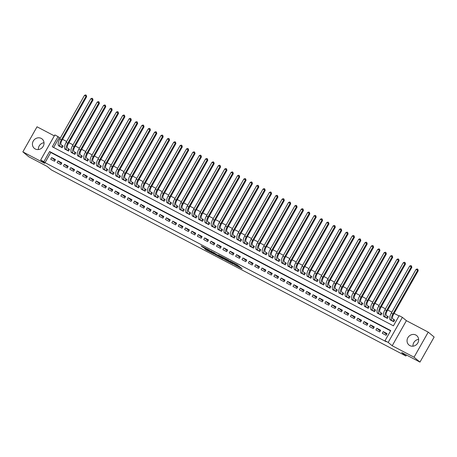 <?xml version="1.0" encoding="UTF-8"?>
<svg xmlns="http://www.w3.org/2000/svg" width="457" height="457" viewBox="0 0 457 457"><rect width="100%" height="100%" fill="white"/><g stroke="black" fill="none" stroke-linecap="round" stroke-linejoin="round"><path stroke-width="0.69" d="M234.481 264.717L242.164 268.762L237.086 264.729L230.128 261.107L234.367 263.626L232.322 262.929L236.875 265.7L234.481 264.717M35.24 148.971A6.09 5.598 -50.4 0 0 42.895 146.788A6.09 5.598 -50.4 0 0 42.118 138.991A6.09 5.598 -50.4 0 0 41.221 138.397A6.09 5.598 -50.4 0 0 33.567 140.579A6.09 5.598 -50.4 0 0 34.349 148.376A6.09 5.598 -50.4 0 0 35.24 148.971M409.86 345.606A6.09 5.598 -50.4 0 0 417.515 343.424A6.09 5.598 -50.4 0 0 416.733 335.627A6.09 5.598 -50.4 0 0 415.841 335.032A6.09 5.598 -50.4 0 0 408.181 337.215A6.09 5.598 -50.4 0 0 408.964 345.012A6.09 5.598 -50.4 0 0 409.86 345.606M204.513 248.539L206.147 249.899L213.967 253.961L208.889 249.928L201.109 245.917L203.382 247.608L209.586 250.579L212.448 252.989L204.513 248.539M43.855 161.675L40.662 160.001L54.851 134.929L58.039 136.603L52.287 146.766L393.426 325.83L399.178 315.667L402.366 317.341L388.182 342.413L384.994 340.739L390.741 330.571L49.602 151.513L43.855 161.675L45.037 162.658L386.176 341.716L384.994 340.739M419.966 362.104L414.048 357.208L428.232 332.13L434.15 337.032L419.966 362.104L401.634 352.484L405.896 356.009L51.361 169.918L47.1 166.394L28.768 156.768L22.85 151.873L44.689 163.332L40.662 160.001M428.232 332.13L406.393 320.671L392.203 345.743L414.048 357.208M392.203 345.743L388.182 342.413M224.758 259.593L233.436 264.175L228.351 260.147L220.531 256.086L224.758 259.593L225.141 258.919L226.501 259.702M223.267 258.885L215.024 254.486L210.797 250.973L219.903 256.366L218.503 255.006L219.406 255.497L223.342 258.753M54.32 135.866L37.034 126.795L22.85 151.873M58.496 145.44L58.353 145.697L62.181 147.702L63.14 146.012L62.021 145.423M64.871 148.788L64.728 149.045L68.556 151.05L69.515 149.359L68.396 148.771M71.252 152.135L71.103 152.387L74.931 154.397L75.891 152.701L74.777 152.118M77.627 155.483L77.484 155.734L81.306 157.745L82.266 156.048L81.152 155.466M84.002 158.83L83.86 159.082L87.687 161.093L88.641 159.396L87.527 158.813M90.377 162.178L90.235 162.429L94.062 164.44L95.022 162.743L93.902 162.161M96.753 165.525L96.61 165.777L100.437 167.788L101.397 166.091L100.283 165.503M103.133 168.873L102.991 169.124L106.812 171.129L107.772 169.438L106.658 168.85M109.509 172.22L109.366 172.472L113.193 174.477L114.147 172.786L113.033 172.198M115.884 175.562L115.741 175.819L119.568 177.824L120.528 176.134L119.408 175.545M122.259 178.91L122.116 179.167L125.943 181.172L126.903 179.481L125.784 178.893M128.64 182.257L128.497 182.514L132.319 184.519L133.278 182.829L132.164 182.24M135.015 185.605L134.872 185.856L138.694 187.867L139.653 186.17L138.54 185.588M141.39 188.952L141.247 189.204L145.075 191.215L146.034 189.518L144.915 188.935M147.765 192.3L147.622 192.551L151.45 194.562L152.41 192.865L151.29 192.283M154.146 195.647L153.998 195.899L157.825 197.91L158.785 196.213L157.671 195.63M160.521 198.995L160.378 199.246L164.2 201.257L165.16 199.56L164.046 198.978M166.896 202.342L166.754 202.594L170.581 204.605L171.535 202.908L170.421 202.32M173.272 205.69L173.129 205.941L176.956 207.946L177.916 206.256L176.796 205.667M179.647 209.032L179.504 209.289L183.331 211.294L184.291 209.603L183.177 209.015M186.028 212.379L185.885 212.636L189.706 214.641L190.666 212.951L189.552 212.362M192.403 215.727L192.26 215.984L196.087 217.989L197.041 216.298L195.927 215.71M198.778 219.074L198.635 219.326L202.462 221.337L203.422 219.64L202.302 219.057M205.153 222.422L205.01 222.673L208.838 224.684L209.797 222.987L208.678 222.405M211.534 225.769L211.385 226.021L215.213 228.032L216.172 226.335L215.058 225.752M217.909 229.117L217.766 229.368L221.588 231.379L222.548 229.682L221.434 229.1M224.284 232.464L224.141 232.716L227.969 234.727L228.923 233.03L227.809 232.447M230.659 235.812L230.517 236.063L234.344 238.074L235.304 236.378L234.184 235.789M237.034 239.16L236.892 239.411L240.719 241.416L241.679 239.725L240.565 239.137M243.415 242.501L243.273 242.758L247.094 244.763L248.054 243.073L246.94 242.484M249.79 245.849L249.648 246.106L253.475 248.111L254.429 246.42L253.315 245.832M256.166 249.196L256.023 249.453L259.85 251.459L260.81 249.768L259.69 249.179M262.541 252.544L262.398 252.795L266.225 254.806L267.185 253.109L266.065 252.527M268.922 255.891L268.779 256.143L272.601 258.154L273.56 256.457L272.446 255.874M275.297 259.239L275.154 259.49L278.976 261.501L279.935 259.805L278.821 259.222M281.672 262.586L281.529 262.838L285.357 264.849L286.31 263.152L285.197 262.569M288.047 265.934L287.904 266.185L291.732 268.196L292.691 266.5L291.572 265.917M294.422 269.282L294.279 269.533L298.107 271.544L299.067 269.847L297.953 269.259M300.803 272.629L300.66 272.88L304.482 274.886L305.442 273.195L304.328 272.606M307.178 275.971L307.035 276.228L310.863 278.233L311.817 276.542L310.703 275.954M313.553 279.318L313.411 279.575L317.238 281.581L318.198 279.89L317.078 279.301M319.929 282.666L319.786 282.923L323.613 284.928L324.573 283.237L323.459 282.649M326.309 286.013L326.167 286.271L329.988 288.276L330.948 286.579L329.834 285.996M332.685 289.361L332.542 289.612L336.369 291.623L337.323 289.927L336.209 289.344M339.06 292.709L338.917 292.96L342.744 294.971L343.704 293.274L342.584 292.691M345.435 296.056L345.292 296.307L349.119 298.318L350.079 296.622L348.959 296.039M351.816 299.404L351.667 299.655L355.495 301.666L356.454 299.969L355.34 299.386M358.191 302.751L358.048 303.002L361.87 305.013L362.829 303.317L361.716 302.728M364.566 306.099L364.423 306.35L368.251 308.355L369.205 306.664L368.091 306.076M370.941 309.446L370.798 309.697L374.626 311.703L375.585 310.012L374.466 309.423M377.316 312.788L377.174 313.045L381.001 315.05L381.961 313.359L380.847 312.771M383.697 316.135L383.554 316.393L387.376 318.398L388.336 316.707L387.222 316.118M382.263 333.29L386.085 335.301L387.045 333.604L383.217 331.599L382.263 333.29M375.883 329.943L379.71 331.953L380.67 330.257L376.842 328.252L375.883 329.943M369.507 326.595L373.335 328.606L374.294 326.909L370.467 324.904L369.507 326.595M363.132 323.248L366.96 325.258L367.914 323.562L364.092 321.557L363.132 323.248M356.757 319.9L360.579 321.911L361.538 320.214L357.711 318.209L356.757 319.9M350.376 316.558L354.204 318.563L355.163 316.872L351.336 314.862L350.376 316.558M344.001 313.211L347.828 315.216L348.788 313.525L344.961 311.514L344.001 313.211M337.626 309.863L341.453 311.868L342.407 310.177L338.586 308.167L337.626 309.863M331.251 306.516L335.072 308.521L336.032 306.83L332.205 304.819L331.251 306.516M324.87 303.168L328.697 305.173L329.657 303.482L325.83 301.471L324.87 303.168M318.495 299.821L322.322 301.831L323.282 300.135L319.454 298.124L318.495 299.821M312.12 296.473L315.947 298.484L316.907 296.787L313.079 294.782L312.12 296.473M305.744 293.126L309.572 295.136L310.526 293.44L306.704 291.435L305.744 293.126M299.369 289.778L303.191 291.789L304.151 290.092L300.323 288.087L299.369 289.778M292.988 286.43L296.816 288.441L297.775 286.745L293.948 284.74L292.988 286.43M286.613 283.089L290.441 285.094L291.4 283.403L287.573 281.392L286.613 283.089M280.238 279.741L284.065 281.746L285.019 280.055L281.198 278.045L280.238 279.741M273.863 276.394L277.685 278.399L278.644 276.708L274.817 274.697L273.863 276.394M267.482 273.046L271.309 275.051L272.269 273.36L268.442 271.349L267.482 273.046M261.107 269.699L264.934 271.704L265.894 270.013L262.067 268.002L261.107 269.699M254.732 266.351L258.559 268.362L259.513 266.665L255.692 264.654L254.732 266.351M248.357 263.004L252.178 265.014L253.138 263.318L249.316 261.313L248.357 263.004M241.982 259.656L245.803 261.667L246.763 259.97L242.935 257.965L241.982 259.656M235.601 256.308L239.428 258.319L240.388 256.623L236.56 254.618L235.601 256.308M229.225 252.961L233.053 254.972L234.013 253.275L230.185 251.27L229.225 252.961M222.85 249.619L226.678 251.624L227.632 249.933L223.81 247.923L222.85 249.619M216.475 246.272L220.297 248.277L221.257 246.586L217.429 244.575L216.475 246.272M210.094 242.924L213.922 244.929L214.881 243.238L211.054 241.227L210.094 242.924M203.719 239.577L207.547 241.582L208.506 239.891L204.679 237.88L203.719 239.577M197.344 236.229L201.171 238.234L202.125 236.543L198.304 234.532L197.344 236.229M190.969 232.881L194.791 234.892L195.75 233.196L191.923 231.185L190.969 232.881M184.588 229.534L188.415 231.545L189.375 229.848L185.548 227.843L184.588 229.534M178.213 226.186L182.04 228.197L183 226.501L179.173 224.496L178.213 226.186M171.838 222.839L175.665 224.85L176.625 223.153L172.797 221.148L171.838 222.839M165.463 219.491L169.29 221.502L170.244 219.806L166.422 217.8L165.463 219.491M159.087 216.15L162.909 218.155L163.869 216.458L160.041 214.453L159.087 216.15M152.707 212.802L156.534 214.807L157.494 213.116L153.666 211.105L152.707 212.802M146.331 209.455L150.159 211.46L151.118 209.769L147.291 207.758L146.331 209.455M139.956 206.107L143.784 208.112L144.738 206.421L140.916 204.41L139.956 206.107M133.581 202.759L137.403 204.765L138.362 203.074L134.535 201.063L133.581 202.759M127.2 199.412L131.028 201.423L131.987 199.726L128.16 197.715L127.2 199.412M120.825 196.064L124.652 198.075L125.612 196.379L121.785 194.374L120.825 196.064M114.45 192.717L118.277 194.728L119.237 193.031L115.41 191.026L114.45 192.717M108.075 189.369L111.896 191.38L112.856 189.684L109.034 187.678L108.075 189.369M101.7 186.022L105.521 188.033L106.481 186.336L102.654 184.331L101.7 186.022M95.319 182.68L99.146 184.685L100.106 182.989L96.278 180.983L95.319 182.68M88.944 179.333L92.771 181.338L93.731 179.647L89.903 177.636L88.944 179.333M82.568 175.985L86.396 177.99L87.35 176.299L83.528 174.288L82.568 175.985M76.193 172.637L80.015 174.643L80.975 172.952L77.147 170.941L76.193 172.637M69.812 169.29L73.64 171.295L74.6 169.604L70.772 167.593L69.812 169.29M63.437 165.942L67.265 167.953L68.224 166.257L64.397 164.246L63.437 165.942M57.062 162.595L60.89 164.606L61.844 162.909L58.022 160.904L57.062 162.595M390.586 330.851L50.79 152.489L45.037 162.658M55.468 159.562L51.647 157.556L50.687 159.247L54.509 161.258L55.468 159.562M399.024 315.941L394.111 313.365M391.849 312.177L387.736 310.017M385.474 308.829L381.361 306.67M379.093 305.482L374.98 303.322M372.718 302.134L368.605 299.975M366.343 298.787L362.23 296.627M359.967 295.439L355.854 293.28M353.587 292.092L349.479 289.932M347.211 288.744L343.098 286.59M340.836 285.402L336.723 283.243M334.461 282.055L330.348 279.895M328.08 278.707L323.973 276.548M321.705 275.36L317.592 273.2M315.33 272.012L311.217 269.853M308.955 268.665L304.842 266.505M302.58 265.317L298.467 263.158M296.199 261.97L292.086 259.81M289.824 258.622L285.711 256.463M283.449 255.274L279.336 253.121M277.073 251.933L272.96 249.773M270.693 248.585L266.585 246.426M264.317 245.238L260.204 243.078M257.942 241.89L253.829 239.731M251.567 238.543L247.454 236.383M245.192 235.195L241.079 233.036M238.811 231.848L234.698 229.688M232.436 228.5L228.323 226.341M226.061 225.152L221.948 222.993M219.686 221.805L215.573 219.651M213.305 218.463L209.197 216.304M206.93 215.116L202.817 212.956M200.554 211.768L196.441 209.609M194.179 208.421L190.066 206.261M187.804 205.073L183.691 202.914M181.423 201.726L177.31 199.566M175.048 198.378L170.935 196.219M168.673 195.03L164.56 192.871M162.298 191.683L158.185 189.524M155.917 188.335L151.81 186.182M149.542 184.988L145.429 182.834M143.167 181.646L139.054 179.487M136.792 178.299L132.679 176.139M130.411 174.951L126.303 172.792M124.036 171.603L119.923 169.444M117.66 168.256L113.547 166.097M111.285 164.908L107.172 162.749M104.91 161.561L100.797 159.402M98.529 158.213L94.416 156.054M92.154 154.866L88.041 152.712M85.779 151.518L81.666 149.365M79.404 148.177L75.291 146.017M73.023 144.829L68.916 142.67M66.648 141.481L62.535 139.322M60.273 138.134L59.221 137.58L53.629 147.468M390.072 319.483L389.93 319.74L393.757 321.745L394.711 320.049L393.597 319.466M405.896 356.009L406.456 355.015M59.221 137.58L58.039 136.603M406.393 320.671L402.366 317.341M50.79 152.489L49.602 151.513M383.217 331.599L386.599 334.393M376.842 328.252L380.224 331.045M370.467 324.904L373.843 327.698M364.092 321.557L367.468 324.35M357.711 318.209L361.093 321.008M351.336 314.862L354.718 317.661M344.961 311.514L348.343 314.313M338.586 308.167L341.962 310.966M332.205 304.819L335.587 307.618M325.83 301.471L329.211 304.271M319.454 298.124L322.836 300.923M313.079 294.782L316.455 297.576M306.704 291.435L310.08 294.228M300.323 288.087L303.705 290.88M293.948 284.74L297.33 287.539M287.573 281.392L290.949 284.191M281.198 278.045L284.574 280.844M274.817 274.697L278.199 277.496M268.442 271.349L271.824 274.149M262.067 268.002L265.448 270.801M255.692 264.654L259.068 267.454M249.316 261.313L252.692 264.106M242.935 257.965L246.317 260.758M236.56 254.618L239.942 257.411M230.185 251.27L233.561 254.069M223.81 247.923L227.186 250.722M217.429 244.575L220.811 247.374M211.054 241.227L214.436 244.027M204.679 237.88L208.061 240.679M198.304 234.532L201.68 237.332M191.923 231.185L195.305 233.984M185.548 227.843L188.93 230.636M179.173 224.496L182.554 227.289M172.797 221.148L176.173 223.941M166.422 217.8L169.798 220.6M160.041 214.453L163.423 217.252M153.666 211.105L157.048 213.905M147.291 207.758L150.673 210.557M140.916 204.41L144.292 207.21M134.535 201.063L137.917 203.862M128.16 197.715L131.542 200.514M121.785 194.374L125.167 197.167M115.41 191.026L118.786 193.819M109.034 187.678L112.411 190.472M102.654 184.331L106.035 187.124M96.278 180.983L99.66 183.783M89.903 177.636L93.279 180.435M83.528 174.288L86.904 177.088M77.147 170.941L80.529 173.74M70.772 167.593L74.154 170.392M64.397 164.246L67.779 167.045M58.022 160.904L61.398 163.697M51.647 157.556L55.023 160.35M412.985 346.183A6.09 5.598 129.6 0 1 418.635 339.357M38.365 149.548A6.09 5.598 129.6 0 1 44.015 142.721M237.006 265.86L237.389 265.18L236.875 265.7M236.378 264.357L237.257 265.026M237.286 265.363L239.457 266.5M223.627 257.662L225.141 258.919M231.985 263.363L228.591 260.416L225.689 258.982L228.334 261.215L231.985 263.363M216.767 254.589L216.264 254.326L215.881 255.006M213.893 252.555L216.264 254.326M218.709 256.2L222.171 258.091L220.228 256.634L217.698 255.349L218.709 256.2M392.906 321.3L393.837 319.66L392.78 318.792A3.902 1.508 -62.3 0 1 393.511 314.422L418.224 270.744L417.629 270.258L392.923 313.93A5.855 2.262 117.7 0 0 391.82 320.483L392.637 321.162M393.837 319.66L394.631 320.197M416.036 269.419L417.19 268.939L417.829 269.27L417.629 270.258L416.036 269.419L391.329 313.096A5.855 2.262 117.7 0 0 390.227 319.649L391.043 320.323M417.829 269.27L418.224 270.744M386.531 317.952L387.456 316.318L386.405 315.444A3.902 1.508 -62.3 0 1 387.136 311.074L411.848 267.396L411.254 266.911L386.548 310.583A5.855 2.262 117.7 0 0 385.445 317.135L386.262 317.815M387.456 316.318L388.256 316.85M409.661 266.071L410.814 265.591L411.454 265.923L411.254 266.911L409.661 266.071L384.948 309.749A5.855 2.262 117.7 0 0 383.851 316.301L384.668 316.975M411.454 265.923L411.848 267.396M380.155 314.61L381.081 312.971L380.03 312.097A3.902 1.508 -62.3 0 1 380.761 307.727L405.473 264.055L404.879 263.563L380.167 307.235A5.855 2.262 117.7 0 0 379.07 313.788L379.887 314.467M381.081 312.971L381.881 313.502M403.285 262.724L404.439 262.244L405.079 262.575L404.879 263.563L403.285 262.724L378.573 306.401A5.855 2.262 117.7 0 0 377.476 312.954L378.293 313.628M405.079 262.575L405.473 264.055M373.78 311.263L374.706 309.623L373.649 308.749A3.902 1.508 -62.3 0 1 374.386 304.379L399.092 260.707L398.504 260.216L373.792 303.888A5.855 2.262 117.7 0 0 372.695 310.44L373.512 311.12M374.706 309.623L375.5 310.154M396.91 259.376L398.064 258.896L398.698 259.233L398.504 260.216L396.91 259.376L372.198 303.054A5.855 2.262 117.7 0 0 371.095 309.606L371.912 310.28M398.698 259.233L399.092 260.707M367.405 307.915L368.331 306.276L367.274 305.402A3.902 1.508 -62.3 0 1 368.005 301.032L392.717 257.36L392.123 256.868L367.417 300.546A5.855 2.262 117.7 0 0 366.314 307.098L367.131 307.772M368.331 306.276L369.125 306.807M390.529 256.034L391.683 255.549L392.323 255.886L392.123 256.868L390.529 256.034L365.823 299.706A5.855 2.262 117.7 0 0 364.72 306.259L365.537 306.933M392.323 255.886L392.717 257.36M361.024 304.568L361.955 302.928L360.899 302.054A3.902 1.508 -62.3 0 1 361.63 297.684L386.342 254.012L385.748 253.521L361.041 297.199A5.855 2.262 117.7 0 0 359.939 303.751L360.756 304.425M361.955 302.928L362.749 303.459M384.154 252.687L385.308 252.201L385.948 252.538L385.748 253.521L384.154 252.687L359.448 296.359A5.855 2.262 117.7 0 0 358.345 302.911L359.162 303.591M385.948 252.538L386.342 254.012M354.649 301.22L355.575 299.581L354.523 298.707A3.902 1.508 -62.3 0 1 355.255 294.342L379.967 250.665L379.373 250.173L354.661 293.851A5.855 2.262 117.7 0 0 353.564 300.403L354.381 301.077M355.575 299.581L356.374 300.112M377.779 249.339L378.933 248.854L379.573 249.191L379.373 250.173L377.779 249.339L353.067 293.011A5.855 2.262 117.7 0 0 351.97 299.564L352.787 300.243M379.573 249.191L379.967 250.665M348.274 297.873L349.199 296.233L348.143 295.359A3.902 1.508 -62.3 0 1 348.88 290.995L373.586 247.317L372.998 246.826L348.285 290.503A5.855 2.262 117.7 0 0 347.189 297.056L348.006 297.73M349.199 296.233L349.993 296.764M371.404 245.992L372.558 245.506L373.192 245.843L372.998 246.826L371.404 245.992L346.692 289.664A5.855 2.262 117.7 0 0 345.595 296.216L346.412 296.896M373.192 245.843L373.586 247.317M341.899 294.525L342.824 292.886L341.767 292.012A3.902 1.508 -62.3 0 1 342.504 287.647L367.211 243.969L366.623 243.478L341.91 287.156A5.855 2.262 117.7 0 0 340.808 293.708L341.625 294.382M342.824 292.886L343.618 293.423M365.029 242.644L366.183 242.159L366.817 242.496L366.623 243.478L365.029 242.644L340.316 286.316A5.855 2.262 117.7 0 0 339.214 292.868L340.031 293.548M366.817 242.496L367.211 243.969M335.518 291.178L336.449 289.538L335.392 288.664A3.902 1.508 -62.3 0 1 336.124 284.3L360.836 240.622L360.242 240.136L335.535 283.808A5.855 2.262 117.7 0 0 334.433 290.361L335.249 291.035M336.449 289.538L337.243 290.075M358.648 239.297L359.802 238.817L360.442 239.148L360.242 240.136L358.648 239.297L333.941 282.974A5.855 2.262 117.7 0 0 332.839 289.527L333.656 290.201M360.442 239.148L360.836 240.622M329.143 287.83L330.068 286.191L329.017 285.322A3.902 1.508 -62.3 0 1 329.748 280.952L354.461 237.274L353.867 236.789L329.154 280.461A5.855 2.262 117.7 0 0 328.057 287.013L328.874 287.693M330.068 286.191L330.868 286.728M352.273 235.949L353.427 235.469L354.066 235.801L353.867 236.789L352.273 235.949L327.56 279.627A5.855 2.262 117.7 0 0 326.464 286.179L327.281 286.853M354.066 235.801L354.461 237.274M322.768 284.483L323.693 282.849L322.642 281.975A3.902 1.508 -62.3 0 1 323.373 277.605L348.085 233.927L347.491 233.441L322.779 277.113A5.855 2.262 117.7 0 0 321.682 283.666L322.499 284.345M323.693 282.849L324.493 283.38M345.898 232.602L347.052 232.122L347.691 232.453L347.491 233.441L345.898 232.602L321.185 276.279A5.855 2.262 117.7 0 0 320.089 282.832L320.905 283.506M347.691 232.453L348.085 233.927M316.393 281.135L317.318 279.501L316.261 278.627A3.902 1.508 -62.3 0 1 316.998 274.257L341.705 230.585L341.116 230.094L316.404 273.766A5.855 2.262 117.7 0 0 315.307 280.318L316.124 280.998M317.318 279.501L318.112 280.032M339.522 229.254L340.676 228.774L341.31 229.106L341.116 230.094L339.522 229.254L314.81 272.932A5.855 2.262 117.7 0 0 313.708 279.484L314.525 280.158M341.31 229.106L341.705 230.585M310.012 277.793L310.943 276.154L309.886 275.28A3.902 1.508 -62.3 0 1 310.617 270.91L335.329 227.238L334.735 226.746L310.029 270.418A5.855 2.262 117.7 0 0 308.926 276.971L309.743 277.65M310.943 276.154L311.737 276.685M333.142 225.907L334.296 225.427L334.935 225.758L334.735 226.746L333.142 225.907L308.435 269.584A5.855 2.262 117.7 0 0 307.333 276.137L308.149 276.811M334.935 225.758L335.329 227.238M303.637 274.446L304.568 272.806L303.511 271.932A3.902 1.508 -62.3 0 1 304.242 267.562L328.954 223.89L328.36 223.399L303.654 267.077A5.855 2.262 117.7 0 0 302.551 273.629L303.368 274.303M304.568 272.806L305.362 273.337M326.766 222.565L327.92 222.079L328.56 222.416L328.36 223.399L326.766 222.565L302.06 266.237A5.855 2.262 117.7 0 0 300.957 272.789L301.774 273.463M328.56 222.416L328.954 223.89M297.261 271.098L298.187 269.459L297.136 268.585A3.902 1.508 -62.3 0 1 297.867 264.215L322.579 220.542L321.985 220.051L297.273 263.729A5.855 2.262 117.7 0 0 296.176 270.281L296.993 270.955M298.187 269.459L298.987 269.99M320.391 219.217L321.545 218.732L322.185 219.069L321.985 220.051L320.391 219.217L295.679 262.889A5.855 2.262 117.7 0 0 294.582 269.441L295.399 270.121M322.185 219.069L322.579 220.542M290.886 267.751L291.812 266.111L290.755 265.237A3.902 1.508 -62.3 0 1 291.492 260.873L316.198 217.195L315.61 216.704L290.898 260.381A5.855 2.262 117.7 0 0 289.801 266.934L290.618 267.608M291.812 266.111L292.606 266.642M314.016 215.87L315.17 215.384L315.804 215.721L315.61 216.704L314.016 215.87L289.304 259.542A5.855 2.262 117.7 0 0 288.207 266.094L289.024 266.774M315.804 215.721L316.198 217.195M284.511 264.403L285.436 262.764L284.38 261.89A3.902 1.508 -62.3 0 1 285.117 257.525L309.823 213.847L309.235 213.356L284.522 257.034A5.855 2.262 117.7 0 0 283.42 263.586L284.237 264.26M285.436 262.764L286.231 263.295M307.635 212.522L308.795 212.037L309.429 212.374L309.235 213.356L307.635 212.522L282.929 256.194A5.855 2.262 117.7 0 0 281.826 262.746L282.643 263.426M309.429 212.374L309.823 213.847M278.13 261.056L279.061 259.416L278.005 258.542A3.902 1.508 -62.3 0 1 278.736 254.178L303.448 210.5L302.854 210.009L278.147 253.686A5.855 2.262 117.7 0 0 277.045 260.239L277.862 260.913M279.061 259.416L279.855 259.953M301.26 209.175L302.414 208.689L303.054 209.026L302.854 210.009L301.26 209.175L276.554 252.847A5.855 2.262 117.7 0 0 275.451 259.399L276.268 260.079M303.054 209.026L303.448 210.5M271.755 257.708L272.68 256.069L271.629 255.195A3.902 1.508 -62.3 0 1 272.361 250.83L297.073 207.152L296.479 206.667L271.766 250.339A5.855 2.262 117.7 0 0 270.67 256.891L271.487 257.565M272.68 256.069L273.48 256.606M294.885 205.827L296.039 205.342L296.679 205.679L296.479 206.667L294.885 205.827L270.173 249.505A5.855 2.262 117.7 0 0 269.076 256.057L269.893 256.731M296.679 205.679L297.073 207.152M265.38 254.36L266.305 252.721L265.249 251.853A3.902 1.508 -62.3 0 1 265.985 247.483L290.692 203.805L290.104 203.319L265.391 246.991A5.855 2.262 117.7 0 0 264.295 253.544L265.111 254.218M266.305 252.721L267.099 253.258M288.51 202.48L289.664 202L290.298 202.331L290.104 203.319L288.51 202.48L263.798 246.157A5.855 2.262 117.7 0 0 262.701 252.71L263.518 253.384M290.298 202.331L290.692 203.805M259.005 251.013L259.93 249.379L258.873 248.505A3.902 1.508 -62.3 0 1 259.61 244.135L284.317 200.457L283.728 199.972L259.016 243.644A5.855 2.262 117.7 0 0 257.914 250.196L258.731 250.876M259.93 249.379L260.724 249.91M282.135 199.132L283.289 198.652L283.923 198.984L283.728 199.972L282.135 199.132L257.422 242.81A5.855 2.262 117.7 0 0 256.32 249.362L257.137 250.036M283.923 198.984L284.317 200.457M252.624 247.665L253.555 246.032L252.498 245.158A3.902 1.508 -62.3 0 1 253.229 240.788L277.942 197.116L277.348 196.624L252.641 240.296A5.855 2.262 117.7 0 0 251.539 246.849L252.355 247.528M253.555 246.032L254.349 246.563M275.754 195.785L276.908 195.305L277.548 195.636L277.348 196.624L275.754 195.785L251.047 239.462A5.855 2.262 117.7 0 0 249.945 246.015L250.762 246.689M277.548 195.636L277.942 197.116M246.249 244.324L247.18 242.684L246.123 241.81A3.902 1.508 -62.3 0 1 246.854 237.44L271.567 193.768L270.972 193.277L246.266 236.949A5.855 2.262 117.7 0 0 245.163 243.501L245.98 244.181M247.18 242.684L247.974 243.215M269.379 192.437L270.533 191.957L271.172 192.288L270.972 193.277L269.379 192.437L244.666 236.115A5.855 2.262 117.7 0 0 243.57 242.667L244.386 243.341M271.172 192.288L271.567 193.768M239.874 240.976L240.799 239.337L239.748 238.463A3.902 1.508 -62.3 0 1 240.479 234.093L265.191 190.42L264.597 189.929L239.885 233.607A5.855 2.262 117.7 0 0 238.788 240.159L239.605 240.833M240.799 239.337L241.599 239.868M263.004 189.095L264.157 188.61L264.797 188.947L264.597 189.929L263.004 189.095L238.291 232.767A5.855 2.262 117.7 0 0 237.194 239.319L238.011 239.994M264.797 188.947L265.191 190.42M233.498 237.629L234.424 235.989L233.367 235.115A3.902 1.508 -62.3 0 1 234.104 230.745L258.811 187.073L258.222 186.582L233.51 230.259A5.855 2.262 117.7 0 0 232.413 236.812L233.23 237.486M234.424 235.989L235.218 236.52M256.628 185.748L257.782 185.262L258.416 185.599L258.222 186.582L256.628 185.748L231.916 229.42A5.855 2.262 117.7 0 0 230.819 235.972L231.63 236.652M258.416 185.599L258.811 187.073M227.123 234.281L228.049 232.642L226.992 231.768A3.902 1.508 -62.3 0 1 227.723 227.403L252.435 183.725L251.841 183.234L227.135 226.912A5.855 2.262 117.7 0 0 226.032 233.464L226.849 234.138M228.049 232.642L228.843 233.173M250.247 182.4L251.401 181.915L252.041 182.252L251.841 183.234L250.247 182.4L225.541 226.072A5.855 2.262 117.7 0 0 224.438 232.624L225.255 233.304M252.041 182.252L252.435 183.725M220.742 230.934L221.674 229.294L220.617 228.42A3.902 1.508 -62.3 0 1 221.348 224.056L246.06 180.378L245.466 179.887L220.76 223.564A5.855 2.262 117.7 0 0 219.657 230.117L220.474 230.791M221.674 229.294L222.468 229.825M243.872 179.053L245.026 178.567L245.666 178.904L245.466 179.887L243.872 179.053L219.166 222.725A5.855 2.262 117.7 0 0 218.063 229.277L218.88 229.957M245.666 178.904L246.06 180.378M214.367 227.586L215.293 225.947L214.242 225.073A3.902 1.508 -62.3 0 1 214.973 220.708L239.685 177.03L239.091 176.539L214.379 220.217A5.855 2.262 117.7 0 0 213.282 226.769L214.099 227.443M215.293 225.947L216.092 226.483M237.497 175.705L238.651 175.22L239.291 175.557L239.091 176.539L237.497 175.705L212.785 219.377A5.855 2.262 117.7 0 0 211.688 225.929L212.505 226.609M239.291 175.557L239.685 177.03M207.992 224.238L208.918 222.599L207.861 221.725A3.902 1.508 -62.3 0 1 208.598 217.361L233.304 173.683L232.716 173.192L208.004 216.869A5.855 2.262 117.7 0 0 206.907 223.422L207.724 224.096M208.918 222.599L209.712 223.136M231.122 172.358L232.276 171.872L232.91 172.209L232.716 173.192L231.122 172.358L206.41 216.035A5.855 2.262 117.7 0 0 205.313 222.588L206.13 223.262M232.91 172.209L233.304 173.683M201.617 220.891L202.542 219.251L201.486 218.383A3.902 1.508 -62.3 0 1 202.223 214.013L226.929 170.335L226.341 169.85L201.628 213.522A5.855 2.262 117.7 0 0 200.526 220.074L201.343 220.748M202.542 219.251L203.336 219.788M224.747 169.01L225.901 168.53L226.535 168.862L226.341 169.85L224.747 169.01L200.035 212.688A5.855 2.262 117.7 0 0 198.932 219.24L199.749 219.914M226.535 168.862L226.929 170.335M195.236 217.543L196.167 215.91L195.11 215.036A3.902 1.508 -62.3 0 1 195.842 210.666L220.554 166.988L219.96 166.502L195.253 210.174A5.855 2.262 117.7 0 0 194.151 216.727L194.968 217.406M196.167 215.91L196.961 216.441M218.366 165.663L219.52 165.183L220.16 165.514L219.96 166.502L218.366 165.663L193.659 209.34A5.855 2.262 117.7 0 0 192.557 215.893L193.374 216.567M220.16 165.514L220.554 166.988M188.861 214.196L189.786 212.562L188.735 211.688A3.902 1.508 -62.3 0 1 189.466 207.318L214.179 163.646L213.585 163.155L188.872 206.827A5.855 2.262 117.7 0 0 187.776 213.379L188.592 214.059M189.786 212.562L190.586 213.093M211.991 162.315L213.145 161.835L213.785 162.166L213.585 163.155L211.991 162.315L187.279 205.993A5.855 2.262 117.7 0 0 186.182 212.545L186.999 213.219M213.785 162.166L214.179 163.646M182.486 210.854L183.411 209.215L182.36 208.341A3.902 1.508 -62.3 0 1 183.091 203.971L207.804 160.298L207.21 159.807L182.497 203.479A5.855 2.262 117.7 0 0 181.4 210.031L182.217 210.711M183.411 209.215L184.211 209.746M205.616 158.967L206.77 158.488L207.409 158.819L207.21 159.807L205.616 158.967L180.903 202.645A5.855 2.262 117.7 0 0 179.807 209.197L180.624 209.872M207.409 158.819L207.804 160.298M176.111 207.507L177.036 205.867L175.979 204.993A3.902 1.508 -62.3 0 1 176.716 200.623L201.423 156.951L200.834 156.46L176.122 200.137A5.855 2.262 117.7 0 0 175.025 206.69L175.842 207.364M177.036 205.867L177.83 206.398M199.241 155.626L200.395 155.14L201.029 155.477L200.834 156.46L199.241 155.626L174.528 199.298A5.855 2.262 117.7 0 0 173.426 205.85L174.243 206.524M201.029 155.477L201.423 156.951M169.73 204.159L170.661 202.52L169.604 201.646A3.902 1.508 -62.3 0 1 170.335 197.275L195.048 153.603L194.453 153.112L169.747 196.79A5.855 2.262 117.7 0 0 168.644 203.342L169.461 204.016M170.661 202.52L171.455 203.051M192.86 152.278L194.014 151.793L194.653 152.13L194.453 153.112L192.86 152.278L168.153 195.95A5.855 2.262 117.7 0 0 167.051 202.502L167.868 203.182M194.653 152.13L195.048 153.603M163.355 200.812L164.286 199.172L163.229 198.298A3.902 1.508 -62.3 0 1 163.96 193.928L188.672 150.256L188.078 149.765L163.372 193.442A5.855 2.262 117.7 0 0 162.269 199.995L163.086 200.669M164.286 199.172L165.08 199.703M186.485 148.931L187.638 148.445L188.278 148.782L188.078 149.765L186.485 148.931L161.778 192.603A5.855 2.262 117.7 0 0 160.675 199.155L161.492 199.835M188.278 148.782L188.672 150.256M156.98 197.464L157.905 195.825L156.854 194.95A3.902 1.508 -62.3 0 1 157.585 190.586L182.297 146.908L181.703 146.417L156.991 190.095A5.855 2.262 117.7 0 0 155.894 196.647L156.711 197.321M157.905 195.825L158.705 196.356M180.109 145.583L181.263 145.097L181.903 145.435L181.703 146.417L180.109 145.583L155.397 189.255A5.855 2.262 117.7 0 0 154.3 195.807L155.117 196.487M181.903 145.435L182.297 146.908M150.604 194.116L151.53 192.477L150.473 191.603A3.902 1.508 -62.3 0 1 151.21 187.239L175.916 143.561L175.328 143.07L150.616 186.747A5.855 2.262 117.7 0 0 149.519 193.3L150.336 193.974M151.53 192.477L152.324 193.014M173.734 142.236L174.888 141.75L175.522 142.087L175.328 143.07L173.734 142.236L149.022 185.908A5.855 2.262 117.7 0 0 147.925 192.46L148.742 193.14M175.522 142.087L175.916 143.561M144.229 190.769L145.155 189.129L144.098 188.255A3.902 1.508 -62.3 0 1 144.835 183.891L169.541 140.213L168.953 139.722L144.241 183.4A5.855 2.262 117.7 0 0 143.138 189.952L143.955 190.626M145.155 189.129L145.949 189.666M167.353 138.888L168.513 138.402L169.147 138.739L168.953 139.722L167.353 138.888L142.647 182.566A5.855 2.262 117.7 0 0 141.544 189.118L142.361 189.792M169.147 138.739L169.541 140.213M137.848 187.421L138.779 185.782L137.723 184.914A3.902 1.508 -62.3 0 1 138.454 180.544L163.166 136.866L162.572 136.38L137.865 180.052A5.855 2.262 117.7 0 0 136.763 186.605L137.58 187.279M138.779 185.782L139.574 186.319M160.978 135.54L162.132 135.061L162.772 135.392L162.572 136.38L160.978 135.54L136.272 179.218A5.855 2.262 117.7 0 0 135.169 185.77L135.986 186.445M162.772 135.392L163.166 136.866M131.473 184.074L132.399 182.44L131.348 181.566A3.902 1.508 -62.3 0 1 132.079 177.196L156.791 133.518L156.197 133.033L131.485 176.705A5.855 2.262 117.7 0 0 130.388 183.257L131.205 183.937M132.399 182.44L133.198 182.971M154.603 132.193L155.757 131.713L156.397 132.044L156.197 133.033L154.603 132.193L129.891 175.871A5.855 2.262 117.7 0 0 128.794 182.423L129.611 183.097M156.397 132.044L156.791 133.518M125.098 180.726L126.023 179.093L124.967 178.219A3.902 1.508 -62.3 0 1 125.704 173.849L150.41 130.176L149.822 129.685L125.109 173.357A5.855 2.262 117.7 0 0 124.013 179.909L124.83 180.589M126.023 179.093L126.823 179.624M148.228 128.845L149.382 128.366L150.016 128.697L149.822 129.685L148.228 128.845L123.516 172.523A5.855 2.262 117.7 0 0 122.419 179.075L123.236 179.75M150.016 128.697L150.41 130.176M118.723 177.385L119.648 175.745L118.592 174.871A3.902 1.508 -62.3 0 1 119.328 170.501L144.035 126.829L143.447 126.338L118.734 170.01A5.855 2.262 117.7 0 0 117.632 176.562L118.449 177.242M119.648 175.745L120.442 176.276M141.853 125.498L143.007 125.018L143.641 125.349L143.447 126.338L141.853 125.498L117.141 169.176A5.855 2.262 117.7 0 0 116.038 175.728L116.855 176.402M143.641 125.349L144.035 126.829M112.342 174.037L113.273 172.398L112.216 171.524A3.902 1.508 -62.3 0 1 112.948 167.153L137.66 123.481L137.066 122.99L112.359 166.668A5.855 2.262 117.7 0 0 111.257 173.22L112.074 173.894M113.273 172.398L114.067 172.929M135.472 122.156L136.626 121.671L137.266 122.008L137.066 122.99L135.472 122.156L110.765 165.828A5.855 2.262 117.7 0 0 109.663 172.38L110.48 173.054M137.266 122.008L137.66 123.481M105.967 170.69L106.898 169.05L105.841 168.176A3.902 1.508 -62.3 0 1 106.572 163.806L131.285 120.134L130.691 119.643L105.984 163.32A5.855 2.262 117.7 0 0 104.882 169.873L105.698 170.547M106.898 169.05L107.692 169.581M129.097 118.809L130.251 118.323L130.891 118.66L130.691 119.643L129.097 118.809L104.385 162.481A5.855 2.262 117.7 0 0 103.288 169.033L104.105 169.707M130.891 118.66L131.285 120.134M99.592 167.342L100.517 165.702L99.466 164.828A3.902 1.508 -62.3 0 1 100.197 160.458L124.91 116.786L124.315 116.295L99.603 159.973A5.855 2.262 117.7 0 0 98.506 166.525L99.323 167.199M100.517 165.702L101.317 166.234M122.722 115.461L123.876 114.975L124.515 115.313L124.315 116.295L122.722 115.461L98.009 159.133A5.855 2.262 117.7 0 0 96.913 165.685L97.729 166.365M124.515 115.313L124.91 116.786M93.217 163.994L94.142 162.355L93.085 161.481A3.902 1.508 -62.3 0 1 93.822 157.117L118.529 113.439L117.94 112.948L93.228 156.625A5.855 2.262 117.7 0 0 92.131 163.178L92.948 163.852M94.142 162.355L94.936 162.886M116.346 112.114L117.5 111.628L118.135 111.965L117.94 112.948L116.346 112.114L91.634 155.786A5.855 2.262 117.7 0 0 90.537 162.338L91.354 163.018M118.135 111.965L118.529 113.439M86.841 160.647L87.767 159.007L86.71 158.133A3.902 1.508 -62.3 0 1 87.441 153.769L112.154 110.091L111.565 109.6L86.853 153.278A5.855 2.262 117.7 0 0 85.75 159.83L86.567 160.504M87.767 159.007L88.561 159.544M109.966 108.766L111.125 108.28L111.759 108.617L111.565 109.6L109.966 108.766L85.259 152.438A5.855 2.262 117.7 0 0 84.157 158.99L84.973 159.67M111.759 108.617L112.154 110.091M80.461 157.299L81.392 155.66L80.335 154.786A3.902 1.508 -62.3 0 1 81.066 150.422L105.778 106.744L105.184 106.253L80.478 149.93A5.855 2.262 117.7 0 0 79.375 156.483L80.192 157.157M81.392 155.66L82.186 156.197M103.59 105.418L104.744 104.933L105.384 105.27L105.184 106.253L103.59 105.418L78.884 149.096A5.855 2.262 117.7 0 0 77.781 155.648L78.598 156.323M105.384 105.27L105.778 106.744M74.085 153.952L75.011 152.312L73.96 151.444A3.902 1.508 -62.3 0 1 74.691 147.074L99.403 103.396L98.809 102.911L74.097 146.583A5.855 2.262 117.7 0 0 73 153.135L73.817 153.809M75.011 152.312L75.811 152.849M97.215 102.071L98.369 101.591L99.009 101.922L98.809 102.911L97.215 102.071L72.503 145.749A5.855 2.262 117.7 0 0 71.406 152.301L72.223 152.975M99.009 101.922L99.403 103.396M67.71 150.604L68.636 148.971L67.579 148.097A3.902 1.508 -62.3 0 1 68.316 143.727L93.022 100.049L92.434 99.563L67.722 143.235A5.855 2.262 117.7 0 0 66.625 149.787L67.442 150.467M68.636 148.971L69.43 149.502M90.84 98.723L91.994 98.244L92.628 98.575L92.434 99.563L90.84 98.723L66.128 142.401A5.855 2.262 117.7 0 0 65.031 148.953L65.848 149.628M92.628 98.575L93.022 100.049M61.335 147.257L62.261 145.623L61.204 144.749A3.902 1.508 -62.3 0 1 61.941 140.379L86.647 96.707L86.059 96.216L61.347 139.888A5.855 2.262 117.7 0 0 60.244 146.44L61.061 147.12M62.261 145.623L63.055 146.154M84.465 95.376L85.619 94.896L86.253 95.227L86.059 96.216L84.465 95.376L59.753 139.054A5.855 2.262 117.7 0 0 58.65 145.606L59.467 146.28M86.253 95.227L86.647 96.707M236.909 264.734L236.526 265.414M234.904 263.58L234.715 263.912M225.998 259.439L225.615 260.113M215.407 253.806L215.024 254.486M203.633 247.168L203.382 247.608M202.742 246.706L202.525 247.088M206.364 249.516L206.147 249.899M205.479 249.048L205.29 249.379M391.82 320.483L390.227 319.649M392.923 313.93L391.329 313.096M385.445 317.135L383.851 316.301M386.548 310.583L384.948 309.749M379.07 313.788L377.476 312.954M380.167 307.235L378.573 306.401M372.695 310.44L371.095 309.606M373.792 303.888L372.198 303.054M366.314 307.098L364.72 306.259M367.417 300.546L365.823 299.706M359.939 303.751L358.345 302.911M361.041 297.199L359.448 296.359M353.564 300.403L351.97 299.564M354.661 293.851L353.067 293.011M347.189 297.056L345.595 296.216M348.285 290.503L346.692 289.664M340.808 293.708L339.214 292.868M341.91 287.156L340.316 286.316M334.433 290.361L332.839 289.527M335.535 283.808L333.941 282.974M328.057 287.013L326.464 286.179M329.154 280.461L327.56 279.627M321.682 283.666L320.089 282.832M322.779 277.113L321.185 276.279M315.307 280.318L313.708 279.484M316.404 273.766L314.81 272.932M308.926 276.971L307.333 276.137M310.029 270.418L308.435 269.584M302.551 273.629L300.957 272.789M303.654 267.077L302.06 266.237M296.176 270.281L294.582 269.441M297.273 263.729L295.679 262.889M289.801 266.934L288.207 266.094M290.898 260.381L289.304 259.542M283.42 263.586L281.826 262.746M284.522 257.034L282.929 256.194M277.045 260.239L275.451 259.399M278.147 253.686L276.554 252.847M270.67 256.891L269.076 256.057M271.766 250.339L270.173 249.505M264.295 253.544L262.701 252.71M265.391 246.991L263.798 246.157M257.914 250.196L256.32 249.362M259.016 243.644L257.422 242.81M251.539 246.849L249.945 246.015M252.641 240.296L251.047 239.462M245.163 243.501L243.57 242.667M246.266 236.949L244.666 236.115M238.788 240.159L237.194 239.319M239.885 233.607L238.291 232.767M232.413 236.812L230.819 235.972M233.51 230.259L231.916 229.42M226.032 233.464L224.438 232.624M227.135 226.912L225.541 226.072M219.657 230.117L218.063 229.277M220.76 223.564L219.166 222.725M213.282 226.769L211.688 225.929M214.379 220.217L212.785 219.377M206.907 223.422L205.313 222.588M208.004 216.869L206.41 216.035M200.526 220.074L198.932 219.24M201.628 213.522L200.035 212.688M194.151 216.727L192.557 215.893M195.253 210.174L193.659 209.34M187.776 213.379L186.182 212.545M188.872 206.827L187.279 205.993M181.4 210.031L179.807 209.197M182.497 203.479L180.903 202.645M175.025 206.69L173.426 205.85M176.122 200.137L174.528 199.298M168.644 203.342L167.051 202.502M169.747 196.79L168.153 195.95M162.269 199.995L160.675 199.155M163.372 193.442L161.778 192.603M155.894 196.647L154.3 195.807M156.991 190.095L155.397 189.255M149.519 193.3L147.925 192.46M150.616 186.747L149.022 185.908M143.138 189.952L141.544 189.118M144.241 183.4L142.647 182.566M136.763 186.605L135.169 185.77M137.865 180.052L136.272 179.218M130.388 183.257L128.794 182.423M131.485 176.705L129.891 175.871M124.013 179.909L122.419 179.075M125.109 173.357L123.516 172.523M117.632 176.562L116.038 175.728M118.734 170.01L117.141 169.176M111.257 173.22L109.663 172.38M112.359 166.668L110.765 165.828M104.882 169.873L103.288 169.033M105.984 163.32L104.385 162.481M98.506 166.525L96.913 165.685M99.603 159.973L98.009 159.133M92.131 163.178L90.537 162.338M93.228 156.625L91.634 155.786M85.75 159.83L84.157 158.99M86.853 153.278L85.259 152.438M79.375 156.483L77.781 155.648M80.478 149.93L78.884 149.096M73 153.135L71.406 152.301M74.097 146.583L72.503 145.749M66.625 149.787L65.031 148.953M67.722 143.235L66.128 142.401M60.244 146.44L58.65 145.606M61.347 139.888L59.753 139.054M235.069 263.672L234.847 264.072"/></g></svg>
